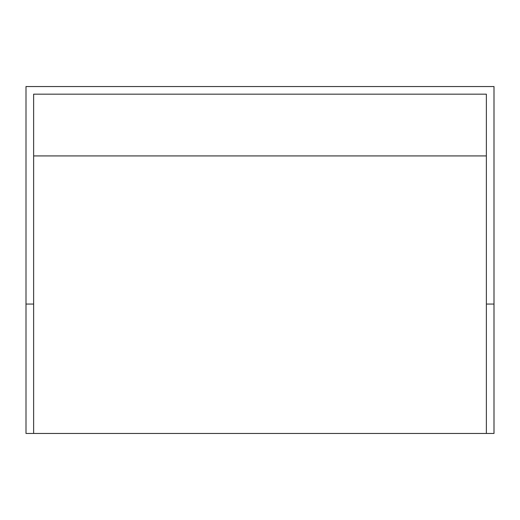 <?xml version="1.0" encoding="UTF-8"?>
<svg xmlns="http://www.w3.org/2000/svg" width="520" height="520" viewBox="0 0 520 520"><rect width="100%" height="100%" fill="white"/><g stroke="black" fill="none" stroke-linecap="round" stroke-linejoin="round"><path stroke-width="0.78" d="M33.631 433.459L26 433.459L26 86.541L494 86.541L494 304.057L486.369 304.057L486.369 433.459L33.631 433.459L33.631 304.057L26 304.057M494 304.057L494 433.459L486.369 433.459M486.369 304.057L486.369 94.172L33.631 94.172L33.631 304.057M486.369 155.922L33.631 155.922"/></g></svg>
